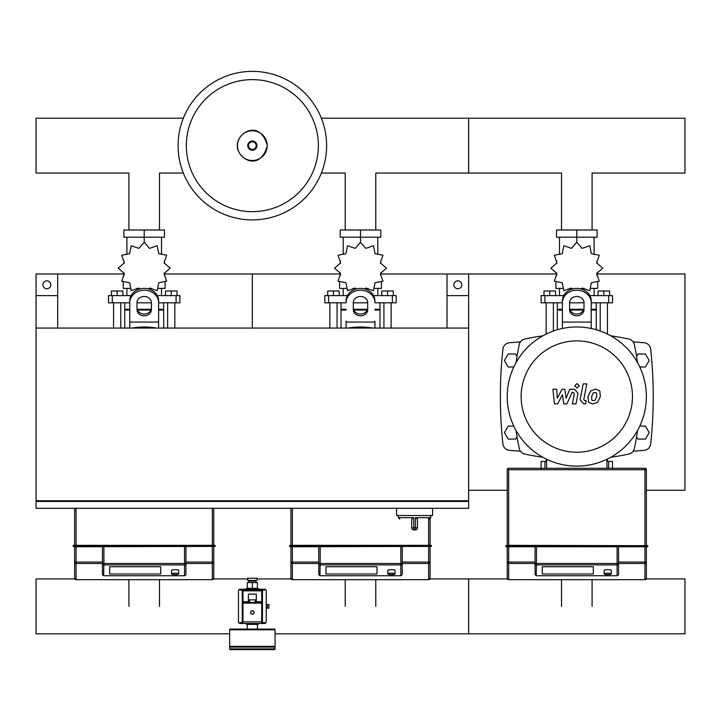 <?xml version="1.0" encoding="UTF-8"?>
<svg xmlns="http://www.w3.org/2000/svg" width="721" height="721" viewBox="0 0 721 721"><rect width="100%" height="100%" fill="white"/><g stroke="black" fill="none" stroke-linecap="round" stroke-linejoin="round"><path stroke-width="1.08" d="M447.02 328.055L468.65 328.055L468.65 295.61L447.02 295.61L447.02 328.055M57.68 328.055L36.05 328.055L36.05 295.61L57.68 295.61L57.68 328.055M411.691 527.772A2.163 2.163 0 0 0 413.854 529.935L413.746 527.772L411.691 527.772L411.691 519.12L413.746 517.678L398.353 517.678L399.795 519.12M417.459 527.772L415.404 527.772L415.296 529.935L413.854 529.935L415.296 529.935A2.163 2.163 0 0 0 417.459 527.772L417.459 519.12L415.404 517.678L415.404 527.772L413.746 527.772L413.746 517.678M432.6 508.305L432.6 515.515L396.55 515.515L396.55 508.305M36.771 500.735L36.771 501.455M36.05 501.455L36.05 508.305L468.65 508.305L468.65 501.455L36.05 501.455M467.929 501.455L467.929 500.735M36.05 500.735L468.65 500.735L468.65 328.055L36.05 328.055L36.05 500.735M50.831 284.795A3.966 3.966 0 0 1 46.865 288.76A3.966 3.966 0 0 1 42.9 284.795A3.966 3.966 0 0 1 46.865 280.829A3.966 3.966 0 0 1 50.831 284.795M57.68 295.61L57.68 273.98L36.05 273.98L36.05 295.61M461.8 284.795A3.966 3.966 0 0 0 457.835 280.829A3.966 3.966 0 0 0 453.87 284.795A3.966 3.966 0 0 0 457.835 288.76A3.966 3.966 0 0 0 461.8 284.795M447.02 295.61L447.02 273.98L468.65 273.98L468.65 295.61M592.085 229.999L592.085 173.076L684.95 173.076L684.95 118.208L468.65 118.208L468.65 173.076L468.65 118.208L321.359 118.208M561.515 229.999L561.515 173.076L375.785 173.076L375.785 229.999M345.215 229.999L345.215 173.076L321.359 173.076M159.485 229.999L159.485 173.076L183.341 173.076M128.915 229.999L128.915 173.076L36.05 173.076L36.05 118.208L183.341 118.208M636.58 436.719L637.941 439.089L645.439 439.089L649.179 432.6L645.439 426.111L639.788 426.111M636.58 356.381L637.941 354.011L645.439 354.011L649.179 360.5L645.439 366.989L639.788 366.989M517.02 436.719L515.659 439.089L508.161 439.089L504.421 432.6L508.161 426.111L513.812 426.111M517.02 356.381L515.659 354.011L508.161 354.011L504.421 360.5L508.161 366.989L513.812 366.989M250.547 612.49A1.802 1.802 0 0 0 252.35 614.292A1.802 1.802 0 0 0 254.153 612.49A1.802 1.802 0 0 0 252.35 610.687A1.802 1.802 0 0 0 250.547 612.49A1.802 1.802 0 0 0 252.35 614.292A1.802 1.802 0 0 0 254.153 612.49M266.229 608.163L268.933 608.163L268.933 604.558L266.229 604.558M267.491 608.163L267.491 604.558M230.359 649.621A0.721 0.721 0 0 1 229.639 648.9L229.639 647.097L275.061 647.097L275.061 648.9A0.721 0.721 0 0 1 274.34 649.621L230.359 649.621L274.34 649.621M256.315 594.104L256.315 599.872L248.385 599.872L248.385 594.104L256.315 594.104M256.315 599.872L256.315 602.395L248.385 602.395L248.385 599.872M264.607 622.583L261.723 622.583A0.721 0.721 0 0 0 262.444 621.862L262.444 603.117A0.721 0.721 0 0 0 261.723 602.395L242.977 602.395A0.721 0.721 0 0 0 242.256 603.117L242.256 621.862A0.721 0.721 0 0 0 242.977 622.583L240.093 622.583M262.444 590.86L261.723 590.86L261.723 601.674L262.444 601.674L262.444 621.862L262.444 590.86A0.721 0.721 0 0 0 261.723 590.138L242.977 590.138A0.721 0.721 0 0 0 242.256 590.86L242.256 603.117L242.256 601.674L242.977 601.674L242.977 590.86L261.723 590.86L261.723 590.138L264.607 590.138M240.093 590.138L261.723 590.138M261.723 622.583L261.723 621.862L242.977 621.862L242.977 602.395L248.385 602.395M256.315 602.395L261.723 602.395L261.723 621.862L262.444 621.862M240.093 589.237L264.607 589.237A1.622 1.622 0 0 1 266.229 590.86L266.229 621.862A1.622 1.622 0 0 1 264.607 623.485L240.093 623.485A1.622 1.622 0 0 1 238.471 621.862L238.471 590.86A1.622 1.622 0 0 1 240.093 589.237M248.745 582.568L248.745 581.126L255.955 581.126L255.955 582.568M252.35 580.405L257.036 580.405L257.036 578.242L247.663 578.242L247.663 580.405L252.35 580.405M252.35 588.336L246.942 588.336A0.721 0.721 0 0 0 246.221 589.057L258.478 589.057A0.721 0.721 0 0 0 257.757 588.336L252.35 588.336L257.397 588.336L257.397 582.568L247.303 582.568L247.303 588.336L252.35 588.336L252.35 582.568M266.41 604.558L266.229 602.756M266.229 609.966L266.41 608.163M230.359 629.072A0.721 0.721 0 0 0 229.639 629.793L275.061 629.793A0.721 0.721 0 0 0 274.34 629.072L230.359 629.072M230.359 647.097L229.639 646.377L275.061 646.377L275.061 629.793M257.757 624.386A0.721 0.721 0 0 0 258.478 623.665L246.221 623.665A0.721 0.721 0 0 0 246.942 624.386L257.757 624.386M611.336 573.898L611.336 570.356A3.605 0.685 0 0 0 607.731 569.671A3.605 0.685 0 0 0 604.126 570.356L604.126 573.898A3.605 0.685 180 0 0 607.731 574.583A3.605 0.685 180 0 0 611.336 573.898A3.605 0.685 180 0 0 607.731 573.213A3.605 0.685 180 0 0 604.126 573.898M593.311 566.733L542.264 566.733L542.264 573.988L593.311 573.988L593.311 566.733L542.264 566.733L542.264 573.988L593.311 573.988L593.311 566.733M647.818 545.689L507.223 545.328L507.223 469.732A1.442 1.442 0 0 1 508.665 468.29L644.935 468.29A1.442 1.442 0 0 1 646.377 469.732L646.377 545.689L505.782 545.689L507.223 545.328L507.223 546.41L646.377 546.41L646.377 545.689L647.818 545.689L647.458 546.77L506.142 546.77L505.782 545.689M618.546 546.77L618.546 563.48A1.442 1.415 180 0 1 617.104 564.894L536.496 564.894A1.442 1.415 180 0 1 535.054 563.48L536.496 563.48L536.217 575.746L535.054 574.574L535.054 563.48L508.665 563.471A1.442 1.415 180 0 1 507.223 562.056L508.665 562.056L508.665 579.684L507.223 578.242L507.223 562.056L507.223 578.242A1.442 1.442 0 0 0 508.665 579.684L644.935 579.684A1.442 1.442 -0 0 0 646.377 578.242L646.377 562.056A1.442 1.415 180 0 1 644.935 563.471L644.935 562.056L646.377 562.056L646.377 546.41L647.818 546.41M507.223 562.056L507.223 546.41L505.782 546.41M536.496 575.718L617.383 575.746L618.546 574.574L618.546 563.48L644.935 563.471L644.935 579.684L646.377 578.242M535.054 563.48L535.054 546.77M395.036 573.898L395.036 570.356A3.605 0.685 0 0 0 391.431 569.671A3.605 0.685 0 0 0 387.826 570.356L387.826 573.898A3.605 0.685 180 0 0 391.431 574.583A3.605 0.685 180 0 0 395.036 573.898A3.605 0.685 180 0 0 391.431 573.213A3.605 0.685 180 0 0 387.826 573.898M377.011 566.733L325.964 566.733L325.964 573.988L377.011 573.988L377.011 566.733L325.964 566.733L325.964 573.988L377.011 573.988L377.011 566.733M290.923 562.056L292.365 562.056L292.365 563.471A1.442 1.415 180 0 1 290.923 562.056L290.923 578.242L290.923 546.77L431.519 546.41L431.158 545.328L290.923 545.328L290.923 508.305M431.519 545.689L289.842 545.328L289.481 546.41L430.077 546.41L430.077 518.931M289.481 545.689L290.923 545.689L290.923 546.77L289.481 546.41M402.246 546.77L402.246 563.48A1.442 1.415 180 0 1 400.804 564.894L320.196 564.894A1.442 1.415 180 0 1 318.754 563.48L320.196 563.48L319.917 575.746L318.754 574.574L318.754 563.48L292.365 563.471L292.365 579.684L290.923 578.242A1.442 1.442 0 0 0 292.365 579.684L428.635 579.684A1.442 1.442 -0 0 0 430.077 578.242L430.077 562.056A1.442 1.415 180 0 1 428.635 563.471L428.635 562.056L430.077 562.056L430.077 546.41L431.519 546.41M320.196 575.718L401.083 575.746L402.246 574.574L402.246 563.48L428.635 563.471L428.635 579.684L430.077 578.242M318.754 563.48L318.754 546.77M178.736 573.898L178.736 570.356A3.605 0.685 0 0 0 175.131 569.671A3.605 0.685 0 0 0 171.526 570.356L171.526 573.898A3.605 0.685 180 0 0 175.131 574.583A3.605 0.685 180 0 0 178.736 573.898A3.605 0.685 180 0 0 175.131 573.213A3.605 0.685 180 0 0 171.526 573.898M160.711 566.733L109.664 566.733L109.664 573.988L160.711 573.988L160.711 566.733L109.664 566.733L109.664 573.988L160.711 573.988L160.711 566.733M102.454 562.056L76.066 562.056L76.066 563.471A1.442 1.415 180 0 1 74.623 562.056L74.623 578.242L74.623 562.056L76.066 562.056L76.066 546.77L74.623 546.77L215.219 546.41L214.858 545.328L74.623 545.328L74.623 508.305M215.219 545.689L73.542 545.328L73.181 546.41L213.776 546.41L213.776 508.305M74.623 562.056L74.623 546.77L73.181 546.41M185.946 546.77L185.946 563.48A1.442 1.415 180 0 1 184.504 564.894L103.896 564.894A1.442 1.415 180 0 1 102.454 563.48L103.896 563.48L103.617 575.746L102.454 574.574L102.454 563.48L76.066 563.471L76.066 579.684L74.623 578.242A1.442 1.442 0 0 0 76.066 579.684L212.334 579.684A1.442 1.442 -0 0 0 213.776 578.242L213.776 562.056A1.442 1.415 180 0 1 212.334 563.471L212.334 562.056L213.776 562.056L213.776 546.41L215.219 546.41M103.896 575.718L184.783 575.746L185.946 574.574L185.946 563.48L212.334 563.471L212.334 579.684L213.776 578.242M102.454 563.48L102.454 546.77M326.613 145.642A74.263 74.263 0 0 1 252.35 219.905A74.263 74.263 0 0 1 178.087 145.642A74.263 74.263 0 0 1 252.35 71.379A74.263 74.263 0 0 1 326.613 145.642A74.263 74.263 0 0 0 252.35 71.379A74.263 74.263 0 0 0 178.087 145.642M252.35 79.625A66.017 66.017 0 0 1 318.367 145.642A66.017 66.017 0 0 1 252.35 211.659A66.017 66.017 0 0 1 186.333 145.642A66.017 66.017 0 0 1 252.35 79.625M600.232 331.038L600.232 302.82M607.442 334.084L607.442 302.82M598.07 295.61L598.07 290.996L603.837 290.996L603.837 295.61M603.837 290.996L609.606 290.996L609.606 295.61M546.158 334.084L546.158 302.82M553.367 331.038L553.367 302.82M543.995 295.61L543.995 290.996L549.763 290.996L549.763 295.61M549.763 290.996L555.53 290.996L555.53 295.61M580.874 288.905L582.117 288.058L589.778 290.689L591.328 282.74L599.277 281.19L596.646 273.529L602.756 268.212L596.646 262.895L599.277 255.234L591.328 253.684L589.778 245.735L582.117 248.366L576.8 242.256L571.483 248.366L563.822 245.735L562.272 253.684L554.323 255.234L556.954 262.895L550.844 268.212L556.954 273.529L554.323 281.19L562.272 282.74L563.822 290.689L571.483 288.058L572.726 288.905M597.709 282.308L597.709 288.4L591.076 288.4M584.226 288.4L581.487 288.4M576.8 242.256L576.8 237.209L556.504 237.209L556.504 229.999L597.096 229.999L597.096 237.209L576.8 237.209L576.8 229.999M559.496 288.4L559.496 295.61M594.104 288.4L594.104 295.61M594.104 254.432L594.104 237.209M559.496 254.432L559.496 237.209M556.711 261.002L556.612 263.525M572.113 288.4L569.374 288.4M562.524 288.4L555.891 288.4L555.891 282.308M583.523 310.03L570.077 310.03M562.38 310.03L557.333 310.03L557.333 329.749M583.794 309.309L569.806 309.309M562.38 309.309L557.333 309.309L558.054 310.03M591.22 302.82L612.49 302.82L612.49 295.61L589.868 295.61M569.59 302.82L584.01 302.82M563.732 295.61L541.111 295.61L541.111 302.82L562.38 302.82M596.267 302.82L596.267 309.309L591.22 309.309M596.267 329.749L596.267 310.03L591.22 310.03M383.933 328.055L383.933 302.82M391.142 328.055L391.142 302.82M381.769 295.61L381.769 290.996L387.538 290.996L387.538 295.61M387.538 290.996L393.305 290.996L393.305 295.61M329.858 328.055L329.858 302.82M337.067 328.055L337.067 302.82M327.695 295.61L327.695 290.996L333.462 290.996L333.462 295.61M333.462 290.996L339.23 290.996L339.23 295.61M364.574 288.905L365.817 288.058L373.478 290.689L375.028 282.74L382.977 281.19L380.346 273.529L386.456 268.212L380.346 262.895L382.977 255.234L375.028 253.684L373.478 245.735L365.817 248.366L360.5 242.256L355.183 248.366L347.522 245.735L345.972 253.684L338.023 255.234L340.654 262.895L334.544 268.212L340.654 273.529L338.023 281.19L345.972 282.74L347.522 290.689L355.183 288.058L356.426 288.905M381.409 282.308L381.409 288.4L374.776 288.4M367.926 288.4L365.186 288.4M360.5 242.256L360.5 237.209L340.204 237.209L340.204 229.999L380.796 229.999L380.796 237.209L360.5 237.209L360.5 229.999M343.196 288.4L343.196 295.61M377.804 288.4L377.804 295.61M377.804 254.432L377.804 237.209M343.196 254.432L343.196 237.209M340.411 261.002L340.312 263.525M355.814 288.4L353.074 288.4M346.224 288.4L339.591 288.4L339.591 282.308M367.223 310.03L353.777 310.03M346.08 310.03L341.033 310.03L341.033 328.055M367.494 309.309L353.506 309.309M346.08 309.309L341.033 309.309L341.754 310.03M374.92 302.82L396.19 302.82L396.19 295.61L373.568 295.61M353.29 302.82L367.71 302.82M347.432 295.61L324.81 295.61L324.81 302.82L346.08 302.82M379.967 302.82L379.967 309.309L374.92 309.309M379.967 328.055L379.967 310.03L374.92 310.03M167.632 328.055L167.632 302.82M174.843 328.055L174.843 302.82M165.469 295.61L165.469 290.996L171.238 290.996L171.238 295.61M171.238 290.996L177.006 290.996L177.006 295.61M113.558 328.055L113.558 302.82M120.767 328.055L120.767 302.82M111.394 295.61L111.394 290.996L117.162 290.996L117.162 295.61M117.162 290.996L122.931 290.996L122.931 295.61M148.274 288.905L149.517 288.058L157.178 290.689L158.728 282.74L166.677 281.19L164.046 273.529L170.156 268.212L164.046 262.895L166.677 255.234L158.728 253.684L157.178 245.735L149.517 248.366L144.2 242.256L138.883 248.366L131.222 245.735L129.672 253.684L121.723 255.234L124.354 262.895L118.244 268.212L124.354 273.529L121.723 281.19L129.672 282.74L131.222 290.689L138.883 288.058L140.126 288.905M165.109 282.308L165.109 288.4L158.476 288.4M151.626 288.4L148.886 288.4M144.2 242.256L144.2 237.209L123.904 237.209L123.904 229.999L164.496 229.999L164.496 237.209L144.2 237.209L144.2 229.999M126.896 288.4L126.896 295.61M161.504 288.4L161.504 295.61M161.504 254.432L161.504 237.209M126.896 254.432L126.896 237.209M124.111 261.002L124.012 263.525M139.514 288.4L136.774 288.4M129.924 288.4L123.291 288.4L123.291 282.308M150.923 310.03L137.477 310.03M129.78 310.03L124.733 310.03L124.733 328.055M151.194 309.309L137.206 309.309M129.78 309.309L124.733 309.309L125.454 310.03M158.62 302.82L179.889 302.82L179.889 295.61L157.268 295.61M136.99 302.82L151.41 302.82M131.132 295.61L108.511 295.61L108.511 302.82L129.78 302.82M163.667 302.82L163.667 309.309L158.62 309.309M163.667 328.055L163.667 310.03L158.62 310.03M541.111 468.65L541.111 461.44L546.626 461.44M606.974 461.44L612.49 461.44L612.49 468.65M546.158 459.016L546.158 461.44M607.442 459.016L607.442 461.44M592.085 579.684L592.085 606.361M561.515 579.684L561.515 606.361M375.785 579.684L375.785 606.361M345.215 579.684L345.215 606.361M159.485 579.684L159.485 606.361M128.915 579.684L128.915 606.361M646.205 578.927L684.95 578.927L684.95 633.795L468.65 633.795L468.65 578.927L468.65 633.795L275.061 633.795M229.639 633.795L36.05 633.795L36.05 578.927L74.795 578.927M596.555 393.008L594.978 392.359L593.167 393.008L591.644 396.532L591.788 400.092L593.347 400.741L595.185 400.092L596.718 396.532L596.555 393.008M590.751 390.872L588.003 396.532L588.552 402.228L592.707 404.021L597.601 402.228L600.359 396.532L599.8 390.872L595.609 389.079L590.751 390.872M583.163 383.896L580.099 399.677L583.541 403.85L585.614 403.85L586.218 400.768L584.812 400.768L583.785 399.452L586.804 383.896L583.163 383.896M577.043 388.006L579.26 385.798L577.043 383.581L574.835 385.798L577.043 388.006M557.639 403.85L562.47 394.684L563.741 403.85L566.931 403.85L572.168 392.332L573.303 392.332L574.34 393.639L572.384 403.859L576.025 403.859L578.026 393.405L574.565 389.241L569.734 389.25L566.093 398.271L564.84 389.25L562.001 389.25L557.279 398.271L556.675 389.25L552.917 389.25L554.458 403.85L557.639 403.85M646.377 396.55A69.576 69.576 0 0 1 576.8 466.127A69.576 69.576 0 0 1 507.223 396.55A69.576 69.576 0 0 1 576.8 326.974A69.576 69.576 0 0 1 646.377 396.55M632.461 396.55A55.661 55.661 0 0 1 576.8 452.211A55.661 55.661 0 0 1 521.139 396.55A55.661 55.661 0 0 1 576.8 340.889A55.661 55.661 0 0 1 632.461 396.55M546.626 459.241L546.626 468.29M606.974 468.29L606.974 459.241M348.279 328.055A69.576 69.576 0 0 1 372.721 328.055M131.979 328.055A69.576 69.576 0 0 1 156.421 328.055M637.526 430.509A245.365 245.365 0 0 1 634.318 448.543A7.21 7.21 0 0 1 628.793 454.068A245.365 245.365 0 0 1 610.759 457.276M637.526 362.591A245.365 245.365 0 0 0 634.318 344.557A7.21 7.21 0 0 0 628.793 339.032A245.365 245.365 0 0 0 610.759 335.824M542.841 335.824A245.365 245.365 0 0 0 524.807 339.032A7.21 7.21 0 0 0 519.282 344.557A245.365 245.365 0 0 0 516.074 362.591M542.841 457.276A245.365 245.365 0 0 1 524.807 454.068A7.21 7.21 0 0 1 519.282 448.543A245.365 245.365 0 0 1 516.074 430.509M634.318 448.543A7.21 7.21 0 0 1 628.793 454.068M562.38 328.488L562.38 300.891A14.42 12.491 -0 0 1 576.8 288.4A14.42 12.491 -0 0 1 591.22 300.891L591.22 328.488M569.59 302.694L569.59 309.579A7.21 6.246 180 0 0 576.8 315.825A7.21 6.246 180 0 0 584.01 309.579L584.01 302.694A7.21 6.246 180 0 0 576.8 296.448A7.21 6.246 180 0 0 569.59 302.694M584.01 307.777A7.21 6.246 0 0 1 576.8 314.023A7.21 6.246 0 0 1 569.59 307.777M562.38 300.891L562.38 321.106M591.22 302.694A14.42 12.491 180 0 0 576.8 290.202A14.42 12.491 180 0 0 562.38 302.694M374.92 321.106L374.92 328.055M353.29 302.694L353.29 309.579A7.21 6.246 180 0 0 360.5 315.825A7.21 6.246 180 0 0 367.71 309.579L367.71 302.694A7.21 6.246 180 0 0 360.5 296.448A7.21 6.246 180 0 0 353.29 302.694M367.71 307.777A7.21 6.246 0 0 1 360.5 314.023A7.21 6.246 0 0 1 353.29 307.777M346.08 328.055L346.08 321.106M374.92 302.694A14.42 12.491 180 0 0 360.5 290.202A14.42 12.491 180 0 0 346.08 302.694M346.08 300.891A14.42 12.491 -0 0 1 360.5 288.4A14.42 12.491 -0 0 1 374.92 300.891M129.78 328.055L129.78 300.891A14.42 12.491 -0 0 1 144.2 288.4A14.42 12.491 -0 0 1 158.62 300.891L158.62 328.055M136.99 302.694L136.99 309.579A7.21 6.246 180 0 0 144.2 315.825A7.21 6.246 180 0 0 151.41 309.579L151.41 302.694A7.21 6.246 180 0 0 144.2 296.448A7.21 6.246 180 0 0 136.99 302.694M151.41 307.777A7.21 6.246 0 0 1 144.2 314.023A7.21 6.246 0 0 1 136.99 307.777M129.78 300.891L129.78 321.106M158.62 302.694A14.42 12.491 180 0 0 144.2 290.202A14.42 12.491 180 0 0 129.78 302.694M520.454 341.907A811.918 811.918 0 0 0 509.468 342.745A7.21 7.21 0 0 0 502.897 349.171A446.101 446.101 0 0 0 502.897 443.929A7.21 7.21 0 0 0 509.468 450.355A811.918 811.918 0 0 0 520.454 451.193M633.146 451.193A811.918 811.918 0 0 0 644.132 450.355A7.21 7.21 0 0 0 650.702 443.929A446.101 446.101 0 0 0 650.702 349.171A7.21 7.21 0 0 0 644.132 342.745A811.918 811.918 0 0 0 633.146 341.907M646.377 490.28L684.95 490.28L684.95 273.98L596.988 273.98M468.65 273.98L556.612 273.98M468.65 490.28L507.223 490.28M164.388 273.98L252.35 273.98L252.35 328.055L252.35 273.98L340.312 273.98M380.688 273.98L447.02 273.98M57.68 273.98L124.012 273.98M430.798 515.515L430.798 517.678L415.404 517.678M254.08 612.49A1.73 1.73 0 0 1 252.35 614.22A1.73 1.73 0 0 1 250.62 612.49A1.73 1.73 0 0 1 252.35 610.759A1.73 1.73 0 0 1 254.08 612.49M229.639 648.9L275.061 648.9M249.466 602.395L249.466 599.872M255.234 602.395L255.234 599.872M242.256 621.862L242.977 621.862L242.977 622.583M262.444 603.117L242.256 603.117M242.977 590.138L242.977 590.86L242.256 590.86M242.977 602.395L242.977 601.674L248.385 601.674M256.315 601.674L261.723 601.674L261.723 602.395M618.546 562.056L644.935 562.056L644.935 546.77M508.665 546.77L508.665 562.056L535.054 562.056M617.104 575.718L617.104 563.48L618.546 563.48M536.496 546.77L536.496 563.48L617.104 563.48L617.104 546.77M646.377 469.732L644.935 469.732L644.935 468.29M508.665 468.29L508.665 469.732L507.223 469.732M644.935 545.328L644.935 469.732L508.665 469.732L508.665 545.328M402.246 562.056L428.635 562.056L428.635 546.77M292.365 546.77L292.365 562.056L318.754 562.056M400.804 575.718L400.804 563.48L402.246 563.48M320.196 546.77L320.196 563.48L400.804 563.48L400.804 546.77M292.365 508.305L292.365 545.328M428.635 545.328L428.635 517.678M74.623 546.77L74.623 545.689L73.181 545.689M185.946 562.056L212.334 562.056L212.334 546.77M184.504 575.718L184.504 563.48L185.946 563.48M103.896 546.77L103.896 563.48L184.504 563.48L184.504 546.77M76.066 508.305L76.066 545.328M212.334 545.328L212.334 508.305M267.212 145.642A14.862 14.862 0 0 1 252.35 160.504A14.862 14.862 0 0 1 237.488 145.642A14.862 14.862 0 0 1 252.35 130.78A14.862 14.862 0 0 1 267.212 145.642M256.937 145.642A4.587 4.587 0 0 1 252.35 150.229A4.587 4.587 0 0 1 247.763 145.642A4.587 4.587 0 0 1 252.35 141.055A4.587 4.587 0 0 1 256.937 145.642M256.162 145.642A3.812 3.812 0 0 1 252.35 149.454A3.812 3.812 0 0 1 248.538 145.642A3.812 3.812 0 0 1 252.35 141.83A3.812 3.812 0 0 1 256.162 145.642M608.686 302.82L608.686 295.61M590.12 296.115L590.12 295.61M563.48 296.115L563.48 295.61M544.914 302.82L544.914 295.61M392.386 302.82L392.386 295.61M373.82 296.115L373.82 295.61M347.18 296.115L347.18 295.61M328.614 302.82L328.614 295.61M176.086 302.82L176.086 295.61M157.52 296.115L157.52 295.61M130.88 296.115L130.88 295.61M112.314 302.82L112.314 295.61M608.686 461.44L608.686 468.29M544.914 461.44L544.914 468.29M591.22 322.071L562.38 322.071M374.92 322.071L346.08 322.071M158.62 322.071L129.78 322.071M430.798 517.678L429.355 519.12M398.353 515.515L398.353 517.678M254.513 581.126L254.513 580.405M250.187 580.405L250.187 581.126M247.303 629.072L247.303 624.386M229.639 646.377L229.639 629.793M274.34 647.097L275.061 646.377M257.397 629.072L257.397 624.386M508.665 579.684L644.935 579.684M536.217 575.746L617.383 575.746M292.365 579.684L428.635 579.684M319.917 575.746L401.083 575.746M76.066 579.684L212.334 579.684M103.617 575.746L184.783 575.746M237.362 145.642C236.65 158.458 259.948 172.761 267.338 145.642C259.948 118.523 236.65 132.826 237.362 145.642M596.988 261.002L596.988 263.525M596.988 272.899L596.988 275.638M556.612 272.899L556.612 275.638M557.333 302.82L557.333 309.309M595.546 310.03L596.267 309.309M380.688 261.002L380.688 263.525M380.688 272.899L380.688 275.638M340.312 272.899L340.312 275.638M341.033 302.82L341.033 309.309M379.246 310.03L379.967 309.309M164.388 261.002L164.388 263.525M164.388 272.899L164.388 275.638M124.012 272.899L124.012 275.638M124.733 302.82L124.733 309.309M162.946 310.03L163.667 309.309M429.905 578.927L507.395 578.927M257.036 578.927L291.095 578.927M213.605 578.927L247.663 578.927"/></g></svg>
